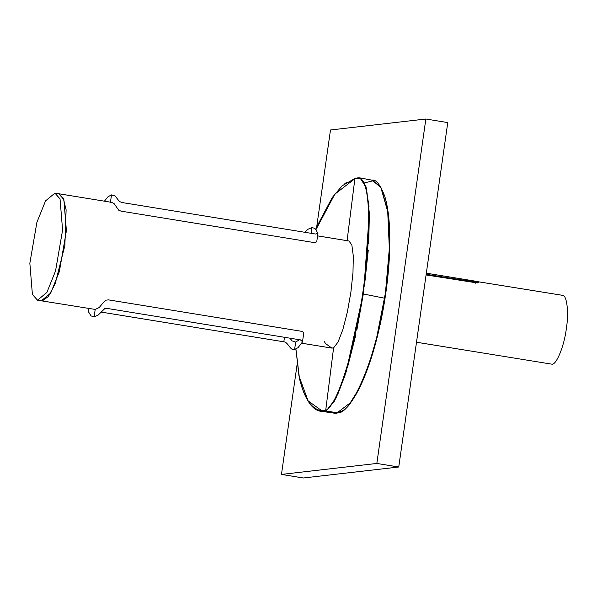 <?xml version="1.0" encoding="UTF-8"?>
<svg xmlns="http://www.w3.org/2000/svg" width="597" height="597" viewBox="0 0 597 597"><rect width="100%" height="100%" fill="white"/><g stroke="black" fill="none" stroke-linecap="round" stroke-linejoin="round"><path stroke-width="0.9" d="M303.373 477.988L398.744 467.011L376.834 463.444L281.463 474.421L303.373 477.988M281.463 474.421L297.082 364.685M316.529 228.047L330.484 129.989L425.855 119.012L447.765 122.579L398.744 467.011M425.855 119.012L376.834 463.444M60.043 198.913L54.931 193.13L45.544 200.89L36.895 222.345L29.85 263.232L32.395 294.418L37.507 300.201L46.887 292.44L55.536 270.978L62.588 230.091L60.043 198.913M63.864 199.532L58.745 193.749L63.245 198.092L66.118 209.831L64.864 245.576L55.133 283.948L48.409 296.455L42.409 300.843L41.32 300.821L50.708 293.06L59.357 271.605L66.401 230.718L63.864 199.532M476.361 281.456L562.411 295.306M561.71 295.291C566.65 293.209 569.195 311.544 566.344 328.634C564.344 345.626 556.404 365.17 551.904 364.177L416.497 342.238M476.54 281.426L478.488 282.665L476.234 282.799L426.079 274.941M478.219 282.045L478.488 282.665M364.648 182.869L373.028 180.801L380.14 186.346M324.365 341.551L325.492 343.521L331.835 348.096L333.589 347.887L325.708 410.37C337.499 405.52 355.096 348.805 363.304 289.261C372.058 224.45 370.871 170.563 354.879 178.719L334.857 194.129L316.029 229.487L334.865 194.115L354.872 178.719L358.73 178.272C369.886 177.607 372.065 229.449 363.297 289.284C355.058 348.991 337.462 405.55 325.716 410.363L321.88 410.818C311.612 409.296 304.142 398.483 299.47 378.379L295.925 349.081L298.963 375.976L308.119 400.908L321.902 410.818L325.708 410.37L326.186 410.982L335.783 398.58L346.163 371.871L363.67 291.605L369.327 212.987L366.461 188.137L360.155 177.966L359.237 177.802M347.029 241.166L354.879 178.719L355.461 178.272L354.872 178.719L355.461 178.272M301.694 343.2L331.529 348.051L333.589 347.887L338.051 342.044L342.872 329.499L347.364 312.037L350.902 292.112L352.984 272.538L353.312 256.061L351.849 245.009L348.954 240.979L317.574 235.875M334.126 413.146L336.574 413.214L350.185 402.915L357.297 391.498L364.252 376.438L370.782 358.312L376.632 337.812L385.446 292.918L389.334 248.591L387.722 211.577L380.849 187.51L372.043 180.1M380.17 186.383L381.222 188.077L388.065 212.032L389.669 248.882L385.796 293.015L377.028 337.715L371.2 358.118L364.7 376.162M321.873 411.385L334.566 413.214L322.328 411.437L321.88 410.818L322.328 411.437L326.186 410.982L322.276 411.437M359.334 177.816L358.73 178.272M346.357 182.57L344.708 183.839M334.566 413.214L338.051 412.923L326.186 410.982L334.335 401.274M335.126 413.258L323.126 411.445M373.401 180.428L359.782 177.876M359.887 177.891L365.871 186.085L369.043 206.778M369.356 214.084L368.722 243.591M368.289 250.053L364.446 286.097M338.051 412.923C353.088 412.982 377.685 351.417 384.662 298.224L363.319 293.978L356.864 330.029M355.797 335.014L347.387 367.879M345.238 374.759L337.477 395.08M333.589 347.887L338.051 342.044L342.872 329.499L347.364 312.037L350.902 292.112L352.984 272.538L353.312 256.061L351.849 245.009L348.954 240.979M101.266 312.097L283.829 341.805C288.239 342.021 290.403 351.29 294.612 349.469L295.664 342.059L299.485 339.738M289.881 338.171L292.105 340.894L295.664 342.059M294.612 349.469L298.052 347.655L302.366 342.103L302.515 341.685L300.448 339.894L107.206 308.44L104.736 308.656L98.109 315.119L94.139 316.843L95.192 309.433L37.507 300.201M303.716 333.044L303.477 332.35L301.672 331.32L108.423 299.866L105.945 300.172L104.333 301.373L99.192 307.552L95.192 309.433M94.139 316.843L91.08 315.925L88.207 311.403L88.528 308.507M304.836 232.285L307.992 229.255L311.962 227.539L311.141 233.315M316.686 241.882L314.298 242.598L121.049 211.144L118.743 210.211L113.997 203.48L111.609 202.353L54.931 193.13M311.962 227.539L315.022 228.45L317.94 233.308L315.522 234.024L308.619 232.905L122.273 202.57L119.952 201.726L118.684 200.555L115.079 195.913L111.49 194.913L110.438 202.316M111.49 194.913L108.05 196.719L104.408 201.182M426.168 274.284L475.436 282.068L475.533 283.187M476.884 282.888L477.428 282.515L475.608 281.202M477.287 282.247L477.727 282.933M299.821 378.894L299.47 378.379M283.829 341.805L284.47 337.29M475.436 282.068L476.69 282.045M334.208 413.161C341.439 412.534 347.073 408.848 351.103 402.102C355.752 395.729 360.275 387.125 364.692 376.282C379.043 340.902 388.543 290.179 389.684 249.322C390.296 226.688 388.647 208.995 384.737 196.219C380.162 184.585 375.961 179.219 372.132 180.115M322.29 411.437C312.709 411.221 305.089 400.274 299.425 378.61L295.858 349.111M355.275 178.257L359.17 177.802M315.985 229.427L318.164 224.062L332.208 197.585L342.141 185.794L355.245 178.264M302.515 341.685L303.709 333.29M316.746 241.71L317.94 233.308M475.57 281.202L477.279 282.239M477.764 282.933L477.316 282.299M426.325 273.187L475.608 281.209"/></g></svg>
